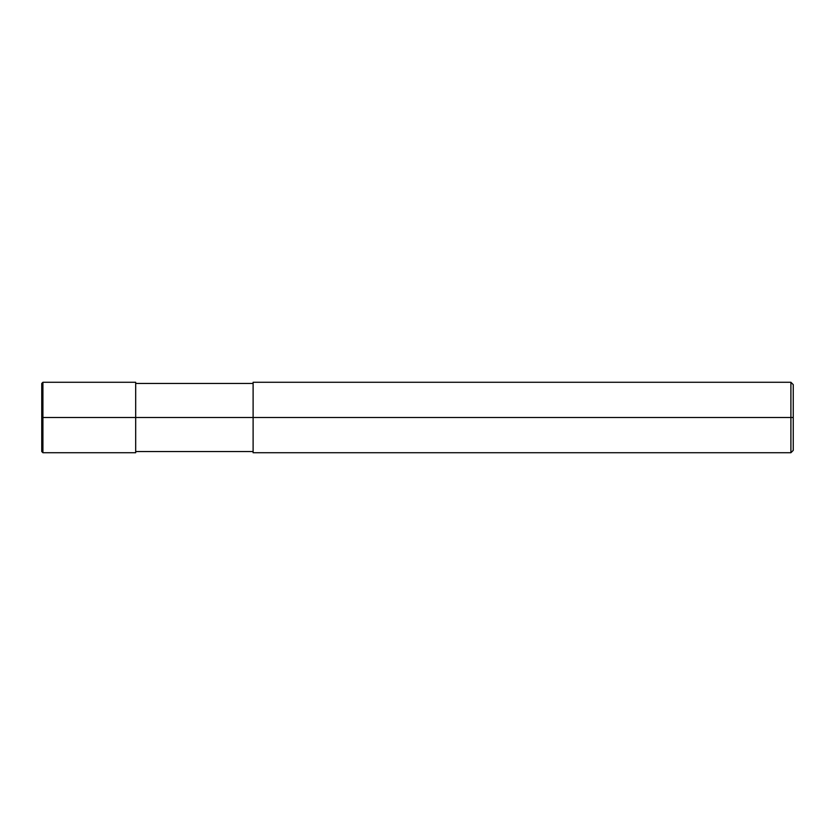 <?xml version="1.0" encoding="UTF-8"?>
<svg xmlns="http://www.w3.org/2000/svg" width="835" height="835" viewBox="0 0 835 835"><rect width="100%" height="100%" fill="white"/><g stroke="black" fill="none" stroke-linecap="round" stroke-linejoin="round"><path stroke-width="1.25" d="M135.688 417.5L135.688 452.727L135.688 382.273L135.688 417.5L42.919 417.5L42.919 382.273L42.919 417.5L41.75 417.5L41.75 383.453L41.75 451.547L41.75 417.5L42.919 417.5L42.919 382.273L42.919 452.727L42.919 417.5L42.919 452.727L42.919 417.5L135.688 417.5L135.688 452.727L135.688 417.5L253.109 417.5L135.688 417.5M793.25 417.5L793.25 450.378L793.25 384.622L793.25 417.5L790.902 417.5L790.902 382.273L790.902 417.5L253.109 417.5L253.109 382.273L253.109 452.727L253.109 417.5L790.902 417.5L790.902 382.273L790.902 452.727L790.902 417.5L790.902 452.727L790.902 417.5L793.25 417.5L793.25 450.378L793.25 417.5M135.688 382.273L42.919 382.273L41.75 383.453M135.688 452.727L42.919 452.727L41.75 451.547M135.688 383.453L253.109 383.453M253.109 382.273L790.902 382.273L793.25 384.622M135.688 451.547L253.109 451.547M253.109 452.727L790.902 452.727L793.25 450.378"/></g></svg>
